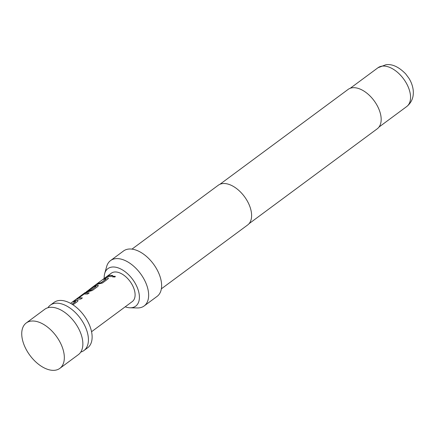 <?xml version="1.0" encoding="UTF-8"?>
<svg xmlns="http://www.w3.org/2000/svg" width="435" height="435" viewBox="0 0 435 435"><rect width="100%" height="100%" fill="white"/><g stroke="black" fill="none" stroke-linecap="round" stroke-linejoin="round"><path stroke-width="0.65" d="M115.003 276.997L112.507 276.867L112.828 276.225L115.319 276.35L115.003 276.997M112.524 276.926L112.855 276.345L115.324 276.404M59.829 368.374L78.36 354.655A28.231 16.296 -126.5 0 0 82.753 346.064A28.231 16.296 -126.5 0 0 54.272 307.583A28.231 16.296 -126.5 0 0 49.981 307.344A28.231 16.296 -126.5 0 0 44.767 309.269L26.236 322.987A28.231 16.296 -126.5 0 0 27.329 351.475A28.231 16.296 -126.5 0 0 54.62 370.294A28.231 16.296 -126.5 0 0 59.829 368.374A28.231 16.296 -126.5 0 0 58.741 339.882A28.231 16.296 -126.5 0 0 31.45 321.063A28.231 16.296 -126.5 0 0 26.236 322.987M73.129 301.77L74.216 300.96L76.468 300.357L78.131 300.612M72.107 304.255L75.772 301.547L74.853 301.384L72.585 301.993L74.14 300.841L76.413 300.232L78.121 300.552L77.56 301.439L72.988 304.821M71.987 304.185L75.766 301.471M77.212 299.22L77.435 298.579L85.57 293.038L89.164 293M78.904 297.844L82.329 297.904L80.774 299.057L77.147 299.101L77.359 298.459L85.505 292.913L89.126 292.875L87.571 294.027L84.134 294.022L78.904 297.844L82.367 298.029M89.006 290.014L95.689 285.55L97.772 285.344L98.364 285.637M92.949 286.785L87 291.368L91.143 290.172L96.124 286.241L94.226 286.507L89.8 289.781L88.463 290.243L95.618 285.425L97.723 285.219L98.353 285.572L97.793 286.464L92.345 290.493L85.042 292.635L70.557 303.353M86.946 291.227L91.094 290.047L96.173 286.366M103.481 279.303L104.574 278.492L106.825 277.889L108.484 278.15M96.684 284.332L97.777 283.528L101.089 282.804L106.124 279.08L105.21 278.917L102.943 279.526L104.498 278.378L106.765 277.764L108.473 278.085L107.913 278.971L102.464 283.006L96.14 284.561L97.701 283.408L101.04 282.685L106.124 279.004M106.803 276.845L107.896 276.035L110.142 275.431L112.725 275.562M47.932 307.73A28.231 16.296 53.5 0 1 50.329 305.152A28.231 16.296 53.5 0 1 55.539 303.233A28.231 16.296 53.5 0 1 82.829 322.052A28.231 16.296 53.5 0 1 83.922 350.545A28.231 16.296 53.5 0 1 80.758 352.084M83.922 350.545L87.625 347.799A28.231 16.296 -126.5 0 0 86.538 319.312A28.231 16.296 -126.5 0 0 59.247 300.487A28.231 16.296 -126.5 0 0 54.032 302.412L50.329 305.152M91.557 331.72L132.289 301.575A17.645 10.184 -126.5 0 0 131.609 283.767A17.645 10.184 -126.5 0 0 114.552 272.005A17.645 10.184 -126.5 0 0 111.295 273.207L93.025 286.725M77.147 299.101L76.68 299.101M86.135 291.994L86.973 291.379L86.152 291.988M108.532 276.459L106.26 277.068L107.82 275.915L110.088 275.311L112.687 275.442L111.132 276.595L108.532 276.459M125.198 306.822A23.343 13.474 -126.5 0 0 130.049 307.79A23.343 13.474 -126.5 0 0 131.37 307.741A23.343 13.474 -126.5 0 0 136.574 285.953A23.343 13.474 -126.5 0 0 112.214 267.036A23.343 13.474 -126.5 0 0 104.694 273.533A23.343 13.474 -126.5 0 0 104.204 278.454M130.049 307.79L137.34 307.947A28.231 16.296 -126.5 0 0 138.934 307.893A28.231 16.296 -126.5 0 0 144.148 305.968A28.231 16.296 -126.5 0 0 143.055 277.481A28.231 16.296 -126.5 0 0 115.77 258.656A28.231 16.296 -126.5 0 0 110.555 260.581A28.231 16.296 -126.5 0 0 106.673 266.514L104.694 273.533M144.148 305.968L157.122 296.365A28.231 16.296 -126.5 0 0 156.029 267.878A28.231 16.296 -126.5 0 0 128.738 249.054A28.231 16.296 -126.5 0 0 123.529 250.979L110.555 260.581M161.363 288.835L247.678 224.955A24.703 14.263 -126.5 0 0 246.721 200.024A24.703 14.263 -126.5 0 0 222.845 183.559A24.703 14.263 -126.5 0 0 218.283 185.239L131.968 249.124M249.048 223.677L377.27 128.776A24.49 14.137 -126.5 0 0 376.324 104.063A24.49 14.137 -126.5 0 0 352.654 87.734A24.49 14.137 -126.5 0 0 348.13 89.403L219.909 184.304M382.447 66.098A24.137 13.936 -126.5 0 0 377.993 67.74L385.992 64.706C392.288 63.858 398.846 66.914 405.67 73.879L408.862 78.18C411.265 82.003 412.712 86.016 413.212 90.219C413.886 97.043 411.717 102.486 406.714 106.548A24.137 13.936 -126.5 0 0 405.779 82.188A24.137 13.936 -126.5 0 0 382.447 66.098M377.993 67.74L350.262 88.261M406.714 106.548L378.983 127.069"/></g></svg>

